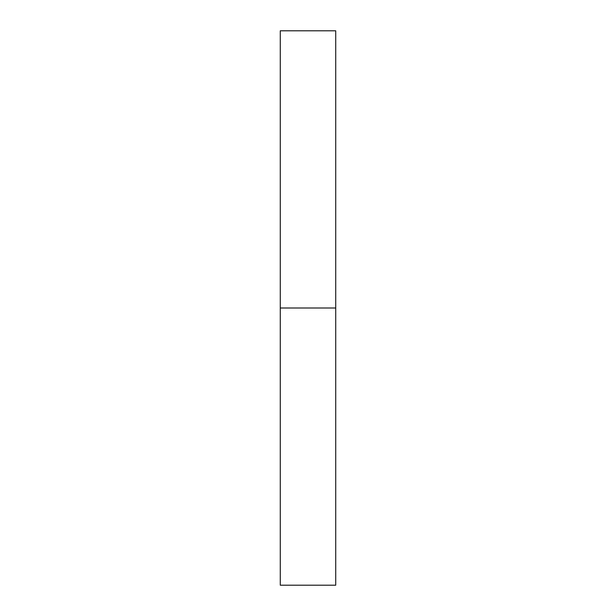 <?xml version="1.0" encoding="UTF-8"?>
<svg xmlns="http://www.w3.org/2000/svg" width="616" height="616" viewBox="0 0 616 616"><rect width="100%" height="100%" fill="white"/><g stroke="black" fill="none" stroke-linecap="round" stroke-linejoin="round"><path stroke-width="0.92" d="M280.28 585.2L280.28 30.8L280.28 308L335.72 308L335.72 30.8L335.72 308L280.28 308L280.28 585.2L335.72 585.2L335.72 308L335.72 585.2M280.28 30.8L335.72 30.8"/></g></svg>
